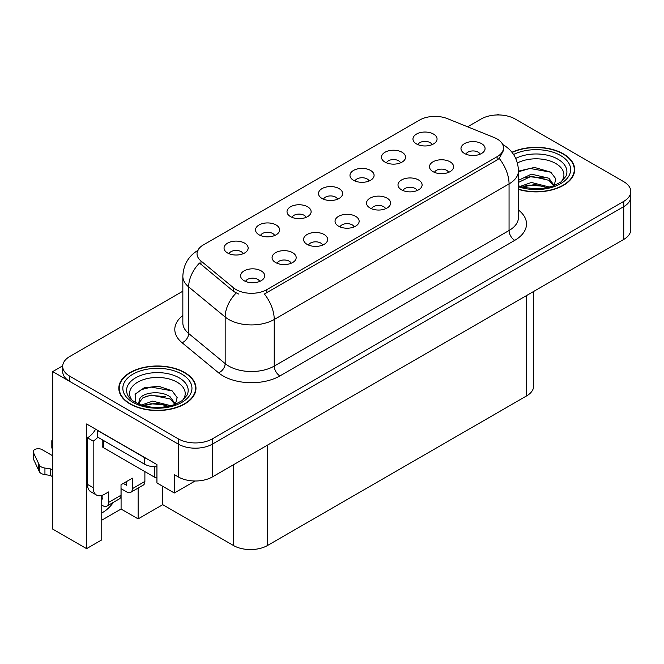 <?xml version="1.0" encoding="UTF-8"?>
<svg xmlns="http://www.w3.org/2000/svg" width="664" height="664" viewBox="0 0 664 664"><rect width="100%" height="100%" fill="white"/><g stroke="black" fill="none" stroke-linecap="round" stroke-linejoin="round"><path stroke-width="1" d="M480.08 154.189A7.229 4.175 0 0 0 478.138 152.156A7.229 4.175 0 0 0 471.017 151.102A7.229 4.175 0 0 0 465.97 154.189M481.549 143.631A12.052 6.964 0 0 0 466.103 142.851A12.052 6.964 0 0 0 462.111 151.5A12.052 6.964 0 0 0 464.501 153.475A12.052 6.964 0 0 0 483.94 151.5A12.052 6.964 0 0 0 481.549 143.631M369.093 180.998A7.229 4.175 0 0 0 367.151 178.965A7.229 4.175 0 0 0 360.021 177.91A7.229 4.175 0 0 0 354.983 180.998M370.562 170.432A12.052 6.964 0 0 0 355.115 169.66A12.052 6.964 0 0 0 351.115 178.309A12.052 6.964 0 0 0 353.514 180.276A12.052 6.964 0 0 0 372.952 178.309A12.052 6.964 0 0 0 370.562 170.432M400.575 162.821A7.229 4.175 0 0 0 398.632 160.788A7.229 4.175 0 0 0 391.511 159.733A7.229 4.175 0 0 0 386.465 162.821M402.044 152.255A12.052 6.964 0 0 0 386.597 151.483A12.052 6.964 0 0 0 382.605 160.132A12.052 6.964 0 0 0 384.995 162.099A12.052 6.964 0 0 0 404.434 160.132A12.052 6.964 0 0 0 402.044 152.255M274.639 235.529A7.229 4.175 0 0 0 272.697 233.496A7.229 4.175 0 0 0 265.575 232.441A7.229 4.175 0 0 0 260.529 235.529M276.108 224.963A12.052 6.964 0 0 0 260.661 224.191A12.052 6.964 0 0 0 256.669 232.84A12.052 6.964 0 0 0 259.06 234.807A12.052 6.964 0 0 0 278.498 232.84A12.052 6.964 0 0 0 276.108 224.963M354.144 226.905A7.229 4.175 0 0 0 352.202 224.864A7.229 4.175 0 0 0 345.081 223.809A7.229 4.175 0 0 0 340.034 226.905M355.613 216.339A12.052 6.964 0 0 0 340.167 215.559A12.052 6.964 0 0 0 336.175 224.208A12.052 6.964 0 0 0 338.565 226.183A12.052 6.964 0 0 0 358.004 224.208A12.052 6.964 0 0 0 355.613 216.339M291.181 263.259A7.229 4.175 0 0 0 289.238 261.218A7.229 4.175 0 0 0 282.109 260.163A7.229 4.175 0 0 0 277.062 263.259M292.65 252.693A12.052 6.964 0 0 0 277.195 251.913A12.052 6.964 0 0 0 273.203 260.562A12.052 6.964 0 0 0 275.593 262.537A12.052 6.964 0 0 0 295.04 260.562A12.052 6.964 0 0 0 292.65 252.693M432.056 144.644A7.229 4.175 0 0 0 430.114 142.611A7.229 4.175 0 0 0 422.993 141.556A7.229 4.175 0 0 0 417.947 144.644M433.526 134.078A12.052 6.964 0 0 0 418.079 133.306A12.052 6.964 0 0 0 414.087 141.955A12.052 6.964 0 0 0 416.477 143.922A12.052 6.964 0 0 0 435.916 141.955A12.052 6.964 0 0 0 433.526 134.078M385.626 208.72A7.229 4.175 0 0 0 383.684 206.687A7.229 4.175 0 0 0 376.563 205.632A7.229 4.175 0 0 0 371.516 208.72M387.095 198.162A12.052 6.964 0 0 0 371.649 197.382A12.052 6.964 0 0 0 367.657 206.031A12.052 6.964 0 0 0 370.047 208.006A12.052 6.964 0 0 0 389.494 206.031A12.052 6.964 0 0 0 387.095 198.162M448.598 172.366A7.229 4.175 0 0 0 446.656 170.333A7.229 4.175 0 0 0 439.526 169.278A7.229 4.175 0 0 0 434.488 172.366M450.067 161.808A12.052 6.964 0 0 0 434.621 161.028A12.052 6.964 0 0 0 430.621 169.677A12.052 6.964 0 0 0 433.019 171.652A12.052 6.964 0 0 0 452.458 169.677A12.052 6.964 0 0 0 450.067 161.808M417.116 190.543A7.229 4.175 0 0 0 415.174 188.51A7.229 4.175 0 0 0 408.045 187.455A7.229 4.175 0 0 0 402.998 190.543M418.586 179.985A12.052 6.964 0 0 0 403.131 179.205A12.052 6.964 0 0 0 399.139 187.854A12.052 6.964 0 0 0 401.529 189.829A12.052 6.964 0 0 0 420.976 187.854A12.052 6.964 0 0 0 418.586 179.985M306.121 217.352A7.229 4.175 0 0 0 304.187 215.319A7.229 4.175 0 0 0 297.057 214.264A7.229 4.175 0 0 0 292.011 217.352M307.59 206.786A12.052 6.964 0 0 0 292.143 206.014A12.052 6.964 0 0 0 288.151 214.663A12.052 6.964 0 0 0 290.541 216.63A12.052 6.964 0 0 0 309.988 214.663A12.052 6.964 0 0 0 307.59 206.786M337.611 199.175A7.229 4.175 0 0 0 335.669 197.142A7.229 4.175 0 0 0 328.539 196.087A7.229 4.175 0 0 0 323.493 199.175M339.08 188.609A12.052 6.964 0 0 0 323.625 187.837A12.052 6.964 0 0 0 319.633 196.486A12.052 6.964 0 0 0 322.023 198.453A12.052 6.964 0 0 0 341.47 196.486A12.052 6.964 0 0 0 339.08 188.609M259.69 281.436A7.229 4.175 0 0 0 257.757 279.395A7.229 4.175 0 0 0 250.627 278.341A7.229 4.175 0 0 0 245.58 281.436M261.159 270.87A12.052 6.964 0 0 0 245.713 270.09A12.052 6.964 0 0 0 241.721 278.739A12.052 6.964 0 0 0 244.111 280.714A12.052 6.964 0 0 0 263.558 278.739A12.052 6.964 0 0 0 261.159 270.87M322.662 245.082A7.229 4.175 0 0 0 320.72 243.041A7.229 4.175 0 0 0 313.591 241.987A7.229 4.175 0 0 0 308.553 245.082M324.132 234.517A12.052 6.964 0 0 0 308.685 233.736A12.052 6.964 0 0 0 304.693 242.385A12.052 6.964 0 0 0 307.083 244.36A12.052 6.964 0 0 0 326.522 242.385A12.052 6.964 0 0 0 324.132 234.517M243.157 253.706A7.229 4.175 0 0 0 241.215 251.673A7.229 4.175 0 0 0 234.085 250.618A7.229 4.175 0 0 0 229.047 253.706M244.626 243.14A12.052 6.964 0 0 0 229.18 242.368A12.052 6.964 0 0 0 225.187 251.017A12.052 6.964 0 0 0 227.578 252.984A12.052 6.964 0 0 0 247.016 251.017A12.052 6.964 0 0 0 244.626 243.14M497.12 138.967A21.696 12.525 0 0 0 494.224 137.564L447.428 118.648A21.696 12.525 0 0 0 419.64 120.051L203.392 244.9A21.696 12.525 0 0 0 197.034 253.756A21.696 12.525 0 0 0 200.96 260.944L233.728 287.96A21.696 12.525 0 0 0 266.845 289.637L497.12 156.687A21.696 12.525 0 0 0 503.478 147.831A21.696 12.525 0 0 0 497.12 138.967M62.715 365.822L52.713 371.599L178.301 444.108A24.111 13.919 0 0 0 212.405 444.108L623.737 206.628A24.111 13.919 0 0 0 630.8 196.785A24.111 13.919 0 0 1 623.737 206.628L212.405 444.108A24.111 13.919 0 0 1 178.301 444.108L69.761 381.443A24.111 13.919 0 0 1 62.698 371.599L62.698 366.345A24.111 13.919 0 0 0 69.761 376.189L178.301 438.854A24.111 13.919 0 0 0 212.405 438.854L623.737 201.375A24.111 13.919 0 0 0 630.8 191.531A24.111 13.919 0 0 0 623.737 181.687L515.189 119.022A24.111 13.919 0 0 0 481.093 119.022L467.614 126.807M499.054 114.955L498.141 114.432L497.236 114.955M101.758 495.452L101.758 539.882L86.577 548.647L86.577 423.964L156.936 464.584L156.936 482.96L174.325 492.995L174.325 474.619L178.301 476.918A24.111 13.919 0 0 0 212.405 476.918L623.737 239.438A24.111 13.919 0 0 0 630.8 229.595L630.8 191.531M195.116 480.993L174.325 492.995M86.577 548.647L52.713 529.092L52.713 371.599M533.624 291.463L533.624 386.099A24.111 13.919 180 0 1 526.56 395.943L267.526 545.493A24.111 13.919 180 0 1 233.429 545.493L162.73 504.681L162.73 486.305M162.73 504.681L138.129 518.883L138.129 488.073M101.758 520.194L121.08 509.039L138.129 518.883M101.758 512.94A25.722 14.849 120 0 0 113.461 502.308M121.08 509.039L121.08 488.696M518.468 189.423A38.578 22.269 0 0 0 574.684 169.619A38.578 22.269 0 0 0 563.387 153.865A38.578 22.269 0 0 0 511.936 152.255M184.667 372.512A38.578 22.269 0 0 0 142.627 367.69A38.578 22.269 0 0 0 118.814 388.266A38.578 22.269 0 0 0 130.111 404.011A38.578 22.269 0 0 0 172.15 408.841A38.578 22.269 0 0 0 195.971 388.266A38.578 22.269 0 0 0 184.667 372.512M119.213 390.308A38.578 22.269 0 0 0 119.08 390.888M503.478 147.831L503.478 150.487L499.228 158.43L497.12 159.958L264.405 294.003A28.129 16.243 60 0 1 274.232 319.492A32.146 18.559 180 0 1 228.773 319.492A32.146 18.559 180 0 1 225.171 317.018L188.659 286.906A32.146 18.559 180 0 1 182.841 276.266L182.841 322.853A32.146 18.559 0 0 0 188.659 333.502L225.171 363.606A32.146 18.559 0 0 0 228.773 366.088A32.146 18.559 0 0 0 274.232 366.088L509.056 230.508A32.146 18.559 0 0 0 518.468 217.385L518.468 170.797A32.146 18.559 180 0 1 509.056 183.92A28.129 16.243 -120 0 0 499.228 158.43M238.6 294.003L233.728 291.537L199.499 263.044A28.129 18.816 129.5 0 0 188.659 286.906L188.659 333.502A8.034 5.378 -50.5 0 1 182.069 342.724A40.189 23.198 180 0 1 182.841 315.5M182.841 291.214L69.761 356.502A24.111 13.919 0 0 0 62.698 366.345M195.697 390.888A38.578 22.269 0 0 0 195.565 390.308M574.418 172.242A38.578 22.269 0 0 0 574.285 171.661M144.885 471.606L144.885 481.45L132.385 488.662A8.034 4.64 60 0 1 130.725 492.348A8.034 4.64 60 0 1 126.7 491.949L121.022 488.662M132.385 488.662L132.385 478.171L121.022 484.728L121.022 495.228L108.514 502.449L108.514 491.949L104.538 494.248A16.077 9.279 -60 0 1 96.504 495.045A16.077 9.279 -60 0 1 93.176 487.683L93.176 441.095L87.49 437.808A16.077 9.279 120 0 0 95.616 429.176M123.297 483.417L126.7 485.384L126.7 481.45M146.453 458.525A16.077 9.279 180 0 1 144.32 457.496L97.716 430.587A16.077 9.279 0 0 0 97.898 430.496M97.716 430.587L97.716 437.153L144.32 464.061A16.077 9.279 0 0 0 156.936 466.75M96.504 495.045L90.819 491.758A16.077 9.279 -60 0 1 87.49 484.405L87.49 437.808M97.849 437.227A16.077 9.279 -60 0 1 93.176 441.095M101.758 498.539L102.837 499.162L102.837 495.078M52.713 476.785L50.29 475.391L50.29 468.834L52.713 470.228M108.514 502.449A8.034 4.64 60 0 1 106.854 506.126A8.034 4.64 60 0 1 102.837 505.727L101.758 505.105M52.713 455.786L41.956 449.586A5.129 2.963 180 0 0 36.371 448.939A5.129 2.963 180 0 0 33.2 451.678A5.129 2.963 180 0 0 33.374 452.45L39.466 465.389A8.034 4.64 0 0 0 44.936 468.07L50.29 468.834M50.29 475.391L44.936 474.635L44.936 468.07M39.466 465.389L39.466 471.946L33.374 459.007A5.129 2.963 0 0 1 33.2 458.243L33.2 451.678M39.466 471.946A8.034 4.64 0 0 0 44.936 474.635M106.854 506.126L119.354 498.905A8.034 4.64 -120 0 0 121.022 495.228M38.387 463.248L38.387 469.805M130.725 492.348L143.225 485.127A8.034 4.64 -120 0 0 144.885 481.45M52.713 442.589A5.129 2.963 180 0 1 51.825 440.929A5.129 2.963 180 0 1 52.713 439.261M51.825 440.929L51.825 447.486A5.129 2.963 0 0 0 52.713 449.154M517.414 162.97A27.813 16.061 180 0 1 555.776 163.51A27.813 16.061 180 0 1 561.263 181.712M553.909 186.252L555.876 178.923L550.78 172.159L534.495 167.436L518.468 171.138M512.11 152.471A38.172 22.037 180 0 1 563.097 154.031A38.172 22.037 180 0 1 574.285 169.619A38.172 22.037 180 0 1 518.468 189.165M520.244 186.41L531.408 182.475L549.684 187.099M522.344 187.04L534.869 184.468L547.31 187.671M518.468 185.264A18.169 10.491 0 0 0 518.783 185.903M518.468 180.334L531.408 174.142L548.954 178.242L554.191 185.605M518.468 182.417L531.275 176.234L548.954 180.326L553.685 185.804M518.468 171.76L529.972 168.457L550.871 172.217M524.178 177.844L529.972 176.79L544.463 178.035M524.195 186.169L529.972 185.123L544.48 186.368M132.236 400.367A27.813 16.061 180 0 1 141.39 380.381A27.813 16.061 180 0 1 177.056 382.157A27.813 16.061 180 0 1 182.542 400.367M175.196 404.907L177.163 397.57L172.067 390.805L158.787 386.274L144.279 387.743L135.282 394.059L135.572 402.135M184.385 372.678A38.172 22.037 180 0 1 195.565 388.266A38.172 22.037 180 0 1 172.001 408.626A38.172 22.037 180 0 1 130.393 403.853A38.172 22.037 180 0 1 119.213 388.266A38.172 22.037 180 0 1 142.785 367.906A38.172 22.037 180 0 1 184.385 372.678M141.532 405.065L152.687 401.122L170.963 405.745M143.623 405.696L156.148 403.123L168.59 406.318M138.56 403.953L139.415 399.852A18.169 10.491 0 0 0 139.224 401.388A18.169 10.491 0 0 0 140.062 404.55M139.415 399.852C140.727 392.615 160.597 389.743 170.241 396.889L175.479 404.251M139.307 402.401L142.951 397.761L151.118 395.047L170.241 398.973L174.972 404.451M102.223 439.759L102.223 446.009A4.017 2.324 0 0 0 103.401 447.652L154.546 477.184A4.017 2.324 0 0 0 156.936 477.848M135.082 394.424L141.374 389.602L151.259 387.104L172.159 390.872M145.457 396.491L151.259 395.437L165.751 396.682M145.482 404.816L151.259 403.77L165.759 405.015M623.737 239.438L623.737 201.375M212.405 476.918L212.405 438.854M178.301 476.918L178.301 438.854M267.526 545.493L267.526 445.096M526.56 395.943L526.56 295.546M233.429 545.493L233.429 464.775M200.96 260.944L200.96 264.521M233.728 287.96L233.728 291.537M266.845 289.637L266.845 292.907M497.12 156.687L497.12 159.958M279.917 375.924A8.034 4.64 60 0 1 274.232 366.088L274.232 319.492L509.056 183.92L509.056 230.508A8.034 4.64 60 0 0 514.741 240.351L279.917 375.924A40.189 23.198 180 0 1 223.087 375.924A40.189 23.198 180 0 1 218.581 372.828L182.069 342.724M236.127 293.031A28.129 18.816 129.5 0 0 225.171 317.018L225.171 363.606A8.034 5.378 -50.5 0 1 218.581 372.828M518.468 210.031A40.189 23.198 180 0 1 514.741 240.351M69.761 376.189L69.761 381.443M144.32 457.496L144.32 464.061M93.176 487.683L87.49 484.405M33.374 452.45L33.374 459.007M515.745 158.414A30.793 17.779 180 0 1 557.885 159.177A30.793 17.779 180 0 1 565.811 176.441L561.014 181.903L553.685 185.804L545.592 188.003L536.13 188.833L524.045 187.472L518.468 185.779M513.562 154.488A34.561 19.953 180 0 1 560.54 155.509A34.561 19.953 180 0 1 563.396 181.853A34.561 19.953 180 0 1 518.468 186.775M127.687 395.088A30.793 17.779 180 0 1 141.922 375.027A30.793 17.779 180 0 1 179.164 377.824A30.793 17.779 180 0 1 187.09 395.088L182.301 400.55L174.964 404.451C160.48 409.065 147.142 408.31 134.966 402.176C131.115 399.811 128.691 397.454 127.687 395.088M181.828 374.156A34.561 19.953 180 0 1 181.828 402.376A34.561 19.953 180 0 1 132.958 402.376A34.561 19.953 180 0 1 132.958 374.156A34.561 19.953 180 0 1 181.828 374.156M154.546 477.184L154.546 466.75M103.401 447.652L103.401 440.431M518.468 170.797C517.928 159.236 512.849 150.57 503.229 144.793L502.689 144.495M198.088 250.262C188.468 256.038 183.388 264.704 182.841 276.266M574.285 169.619L574.285 172.823M195.565 388.266L195.565 391.469M119.213 388.266L119.213 391.469"/></g></svg>
